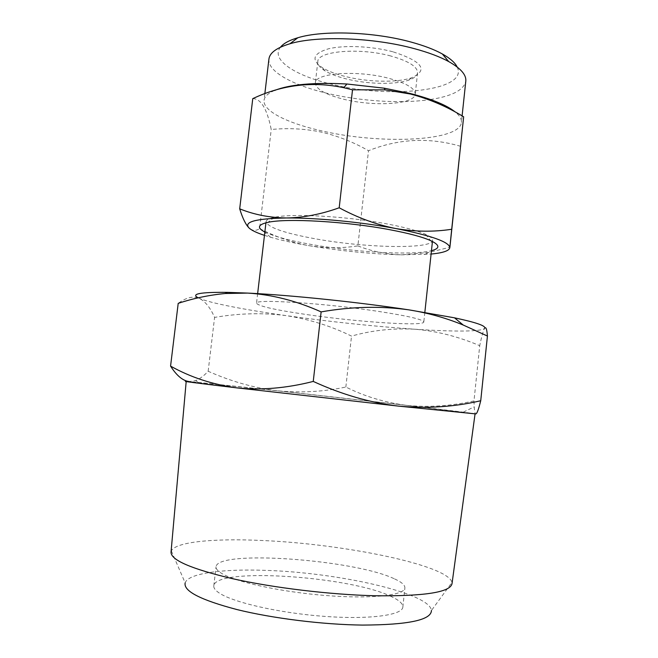<?xml version="1.0" encoding="UTF-8"?>
<svg xmlns="http://www.w3.org/2000/svg" width="658" height="658" viewBox="0 0 658 658"><rect width="100%" height="100%" fill="white"/><g stroke="black" fill="none" stroke-linecap="round" stroke-linejoin="round"><path stroke-width="0.49" stroke-dasharray="3.29 2.47" d="M457.178 67.026C469.179 91.001 389.075 99.194 330.875 84.043C294.751 75.481 270.405 59.565 280.464 47.203M268.933 59.039C267.37 71.401 292.687 85.203 326.845 93.239C359.794 101.159 400.089 103.824 428.835 99.753M430.48 99.506C452.095 96.167 463.865 90.039 465.798 81.123M264.853 232.011C274.37 236.576 290.466 240.836 313.126 244.792C356.513 252.433 412.944 255.551 431.459 250.698M387.57 224.024C347.268 216.243 291.93 213.184 274.23 217.346C268.999 218.456 266.276 219.904 266.062 221.68C267.781 227.462 284.404 233.203 315.93 238.92C365.618 247.967 432.232 249.505 432.569 240.359C432.758 238.574 430.422 236.559 425.561 234.322C417.731 230.802 405.065 227.364 387.57 224.024M415.116 94.768L415.239 94.135C415.206 88.361 406.233 83.048 388.31 78.187C356.916 69.855 314.721 73.054 315.355 82.933C315.865 89.192 325.414 94.662 344.027 99.325C372.889 106.522 411.957 104.647 414.968 95.204M390.77 55.996C359.457 47.343 317.246 51.085 317.806 61.63C317.567 64.673 319.944 67.733 324.945 70.809C330.242 73.992 337.373 76.698 346.338 78.927C367.468 84.249 395.006 84.898 408.577 80.186C414.129 78.294 417.131 75.843 417.567 72.824C417.575 66.655 408.643 61.054 390.77 55.996M392.768 51.743C371.663 46.134 343.83 44.941 328.293 48.856C312.797 53.611 310.88 59.936 322.535 67.807C328.202 71.22 335.802 74.115 345.335 76.501C367.814 82.184 397.07 82.859 411.587 77.8C428.745 70.077 422.469 61.391 392.768 51.743M274.583 90.467C268.003 93.296 264.5 96.578 264.064 100.312C262.682 111.112 288.22 123.539 322.519 131.057C380.645 144.604 459.819 141.437 461.406 122.446C461.76 119.188 459.753 115.734 455.377 112.082M460.633 146.315C429.378 137.16 398.666 138.624 368.496 150.715C353.971 142.342 338.409 136.165 321.795 132.2C305.32 128.738 288.467 127.833 271.228 129.486C267.09 108.915 260.93 98.634 252.762 98.642M171.047 552.029L171.368 550.91C175.563 541.69 214.927 538.219 262.41 540.514C342.95 543.837 447.942 564.992 451.964 582.388L452.038 583.547M277.915 390.852C361.686 400.015 473.505 412.961 475.06 413.849L398.082 406.068L251.603 389.594L186.189 381.451C186.782 381.097 227.643 385.341 277.915 390.852M171.368 550.91L185.161 582.898C188.114 573.266 222.494 568.808 264.787 570.338C336.723 572.328 430.011 592.907 431.434 610.517L451.964 582.388M393.953 578.621C353.634 559.539 217.255 549.578 216.046 566.752C215.816 568.644 217.461 570.716 220.981 572.97C234.273 581.721 280.571 591.986 326.047 595.531C371.581 599.15 404.662 595.325 404.892 587.931C405.032 585.02 401.388 581.911 393.953 578.621M391.987 596.896C351.791 576.334 215.224 566.9 213.801 585.834C213.546 587.923 215.174 590.193 218.67 592.636C231.896 602.128 278.194 612.919 323.736 616.316C369.344 619.787 402.54 615.189 402.852 607.046C403.025 603.83 399.406 600.45 391.987 596.896M307.294 314.656C357.401 321.984 423.966 326.533 423.81 322.009C423.234 319.517 407.952 315.955 377.963 311.324C323.991 303.091 253.503 298.732 256.521 303.248C258.578 306.217 275.505 310.025 307.294 314.656M473.982 400.944C450.533 406.126 427.889 407.573 406.044 405.295C384.371 402.392 364.302 396.297 345.853 387.019C324.032 391.74 301.298 393.007 277.668 390.827L189.274 381.582L195.739 380.563C199.958 378.778 204.095 375.677 208.158 371.26C231.188 381.492 254.358 388.014 277.668 390.827L406.044 405.295L475.734 413.898C474.977 413.504 474.476 411.16 474.221 406.85L473.982 400.944L479.723 345.664C457.82 336.378 435.991 330.884 414.252 329.181C392.431 328.103 371.523 330.415 351.52 336.106C331.402 326.171 309.671 319.352 286.329 315.651C263.159 312.624 239.249 313.2 214.59 317.395C210.42 307.837 205.321 301.479 199.3 298.321C193.164 295.812 186.132 297.49 178.203 303.354M208.158 371.26L214.59 317.395M345.853 387.019L351.52 336.106M198.247 297.827L199.3 298.321C210.272 303.157 245.064 309.819 286.329 315.651C330.258 321.778 372.897 326.294 414.252 329.181C452.934 331.796 482.191 331.813 484.617 328.284C483.235 330.744 481.607 336.542 479.723 345.664M250.213 228.968C253.305 230.925 256.431 230.802 259.597 228.589L271.228 129.486M259.597 228.589L260.691 229.132C276.524 237.151 292.563 242.654 308.816 245.64C325.702 248.272 342.053 248.354 357.878 245.895L368.496 150.715M357.878 245.895C371.457 251.266 386.04 254.251 401.635 254.843L428.86 252.45L449.908 247.252L449.801 247.762M264.467 235.367L270.619 237.258C281.254 240.285 293.986 243.082 308.816 245.64C340.712 251.002 371.655 254.07 401.635 254.843L431.097 254.054M274.23 217.346L268.003 222.33M317.806 61.63L315.355 82.933M324.945 70.809L322.535 67.807M462.105 115.907L461.406 122.446M213.801 585.834L216.046 566.752M432.569 240.359L432.446 241.47M424.838 312.386L423.81 322.009M266.062 221.68L265.931 222.799M257.64 293.632L256.521 303.248M402.852 607.046L404.892 587.931M198.017 382.397L195.739 380.563M463.314 412.155L474.221 406.85M264.837 93.757L264.064 100.312M270.619 237.258L260.691 229.132M424.681 254.539L428.86 252.45M408.577 80.186L411.587 77.8M417.567 72.824L415.239 94.135M425.561 234.322L430.529 240.565"/><path stroke-width="0.99" d="M280.464 47.203C283.466 43.428 289.265 40.278 297.852 37.745C322.971 30.029 374.155 31.781 411.234 42.112C423.892 45.575 434.255 49.523 442.316 53.956C450.13 58.323 455.089 62.675 457.178 67.026M428.835 99.753L430.48 99.506M462.105 115.907L465.798 81.123C466.44 74.864 460.74 68.35 448.707 61.572C439.914 56.785 428.555 52.5 414.63 48.733C373.826 37.465 317.246 35.466 289.939 43.765C276.697 47.705 269.698 52.796 268.933 59.039L264.837 93.757M431.459 250.698C440.284 248.42 439.98 245.039 430.529 240.565C422.214 236.888 408.634 233.269 389.807 229.716C346.429 221.442 286.715 218.045 268.003 222.33C257.804 224.6 256.752 227.833 264.853 232.011M455.377 112.082C446.889 105.198 431.681 98.963 409.737 93.37L384.239 88.188L346.906 84.002C313.767 82.291 289.66 84.446 274.583 90.467M431.097 254.054C442.924 252.927 449.151 250.821 449.801 247.762L451.701 229.264C433.737 232.044 415.091 231.805 395.771 228.54C376.73 224.765 357.87 217.839 339.199 207.78C321.079 214.278 303.552 217.675 286.617 217.971C269.731 217.716 254.095 214.673 239.693 208.825L252.762 98.642C282.208 84.767 312.55 81.115 343.797 87.703L352.515 89.809L385.111 89.875L410.502 94.028C429.468 99.062 447.185 106.654 463.651 116.82L449.908 247.252M475.051 413.956L452.038 583.547C450.541 592.249 424.764 596.321 374.715 595.753C330.374 594.676 273.654 587.857 232.809 578.752C191.207 568.915 170.619 560.007 171.047 552.029L186.181 381.558M431.434 610.517C431.245 620.033 408.248 624.886 362.451 625.084C322.889 624.631 272.675 618.397 236.987 609.571C200.641 599.989 183.36 591.098 185.161 582.898M170.57 366.119C190.442 377.24 212.444 384.478 236.576 387.842C260.807 390.408 286.37 388.269 313.249 381.426C341.732 394.496 370.141 402.729 398.485 406.118C427.223 408.7 454.637 406.907 480.735 400.722C478.53 409.621 476.861 414.014 475.734 413.898L398.485 406.118L236.576 387.842C192.967 382.668 177.199 380.579 189.274 381.582C182.908 380.859 176.673 375.702 170.57 366.119L178.203 303.354C193.403 298.345 209.096 295.055 225.275 293.501L247.721 293.09C271.993 294.57 296.454 300.838 321.129 311.892C351.545 306.579 380.801 305.896 408.906 309.86C427.971 312.912 446.083 317.97 463.232 325.044L487.43 336.041C486.871 329.082 485.933 326.5 484.617 328.284C486.27 325.94 476.228 322.453 454.489 317.822L408.906 309.86C358.635 302.162 290.614 295.121 247.721 293.09L227.528 292.366C200.279 292.078 190.516 293.896 198.247 297.827M480.735 400.722L487.43 336.041M313.249 381.426L321.129 311.892M239.693 208.825C242.613 218.283 245.763 224.699 249.135 228.079L250.213 228.968M451.701 229.264L463.651 116.82M339.199 207.78L352.515 89.809M449.801 247.762C449.521 242.012 431.508 235.613 395.771 228.54C361.67 222.1 316.572 217.765 286.617 217.971C255.674 218.53 243.18 221.902 249.135 228.079C251.71 230.415 256.817 232.842 264.467 235.367M414.968 95.204L415.116 94.768M442.316 53.956L448.707 61.572M432.446 241.47L424.838 312.386M265.931 222.799L257.64 293.632M454.489 317.822L463.232 325.044M227.528 292.366L225.275 293.501M346.906 84.002L343.797 87.703M384.239 88.188L385.111 89.875M297.852 37.745L289.939 43.765"/></g></svg>
